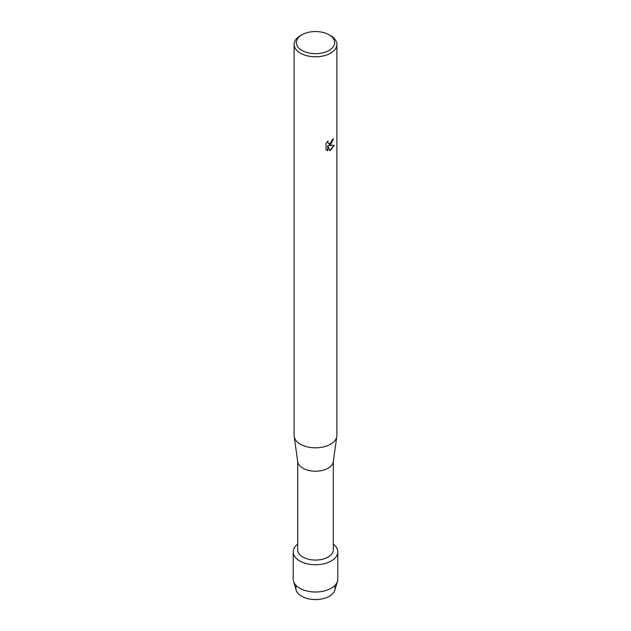 <?xml version="1.0" encoding="UTF-8"?>
<svg xmlns="http://www.w3.org/2000/svg" width="631" height="631" viewBox="0 0 631 631"><rect width="100%" height="100%" fill="white"/><g stroke="black" fill="none" stroke-linecap="round" stroke-linejoin="round"><path stroke-width="0.95" d="M334.619 585.749A19.6 11.319 180 0 1 329.358 596.248A19.6 11.319 180 0 1 306.035 598.156A19.6 11.319 180 0 1 296.381 585.749M333.318 461.348L333.318 549.767A17.818 10.285 180 0 1 328.104 557.047A17.818 10.285 180 0 1 308.677 559.271A17.818 10.285 180 0 1 297.682 549.767L297.682 461.348M331.251 560.959A22.274 12.857 180 0 1 300.908 561.582A22.274 12.857 180 0 1 297.682 544.151A22.274 12.857 180 0 0 293.226 551.873A22.274 12.857 180 0 0 306.974 563.751A22.274 12.857 180 0 0 331.251 560.959A22.274 12.857 180 0 0 333.318 544.151A22.274 12.857 180 0 1 337.774 551.873A22.274 12.857 180 0 1 331.251 560.959M329.043 34.792L330.62 35.699A21.383 12.344 180 0 1 336.883 44.43L336.883 435.469A21.383 12.344 180 0 1 336.812 436.463L333.263 461.758A17.818 10.285 180 0 1 328.104 468.202A17.818 10.285 180 0 1 309.356 470.584A17.818 10.285 180 0 1 297.737 461.758L294.188 436.463A21.383 12.344 180 0 1 294.117 435.469L294.117 44.43A21.383 12.344 180 0 1 300.38 35.699L301.957 34.792A19.159 11.058 180 0 1 329.043 34.792A19.159 11.058 180 0 1 329.043 50.433A19.159 11.058 180 0 1 301.957 50.433A19.159 11.058 180 0 1 301.957 34.792L300.38 35.699M336.812 436.463A21.383 12.344 180 0 1 330.62 444.2A21.383 12.344 180 0 1 308.125 447.056A21.383 12.344 180 0 1 294.188 436.463M330.62 144.901L328.79 145.603L334.115 145.296L330.62 150.249L329.721 150.635L327.749 145.666L327.749 150.691L326.03 149.681L326.03 143.482L328.01 140.95L327.741 142.18L328.475 143.647L330.62 143.237L332.229 139.735A21.383 12.344 0 0 0 333.42 138.773L330.62 144.901M336.883 44.43A21.383 12.344 180 0 1 330.62 53.162A21.383 12.344 180 0 1 307.313 55.836A21.383 12.344 180 0 1 294.117 44.43M333.389 138.804L328.79 145.603M328.443 143.631L327.71 142.164L327.946 141.013M326.819 150.312L327.718 150.667L327.749 145.666M329.705 150.604L334.075 145.304M337.774 551.873L337.774 579.148A22.274 12.857 180 0 1 337.451 581.332L334.816 590.166A19.6 11.319 180 0 1 329.358 596.248A19.6 11.319 180 0 1 309.569 599.032A19.6 11.319 180 0 1 296.184 590.166L293.549 581.332A22.274 12.857 180 0 1 293.226 579.148L293.226 551.873M337.451 581.332A22.274 12.857 180 0 1 331.251 588.242A22.274 12.857 180 0 1 308.756 591.405A22.274 12.857 180 0 1 293.549 581.332"/></g></svg>
